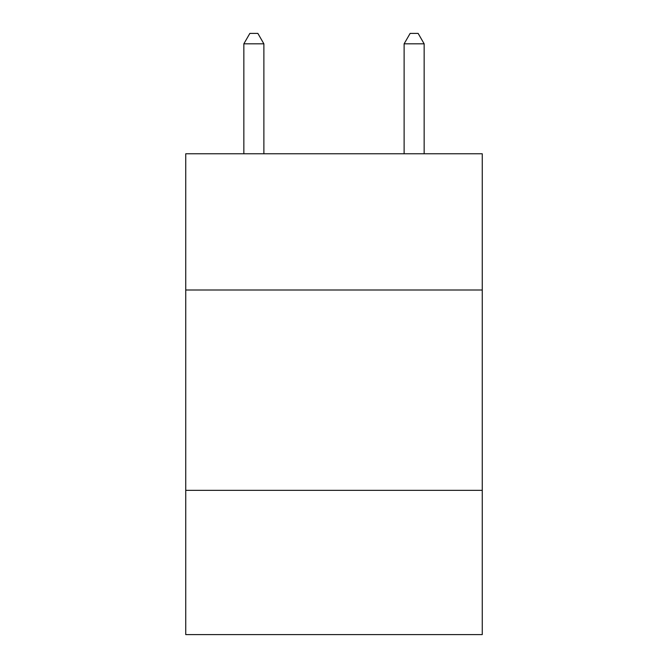 <?xml version="1.0" encoding="UTF-8"?>
<svg xmlns="http://www.w3.org/2000/svg" width="668" height="668" viewBox="0 0 668 668"><rect width="100%" height="100%" fill="white"/><g stroke="black" fill="none" stroke-linecap="round" stroke-linejoin="round"><path stroke-width="1" d="M185.746 290.004L482.254 290.004L482.254 153.765L185.746 153.765L185.746 634.6L482.254 634.6L482.254 490.354L185.746 490.354M482.254 490.354L482.254 290.004M263.877 153.765L263.877 43.821L243.845 43.821L243.845 153.765M243.845 43.821L249.857 33.4L257.865 33.4L263.877 43.821M424.155 153.765L424.155 43.821L404.123 43.821L404.123 153.765M404.123 43.821L410.135 33.4L418.143 33.4L424.155 43.821"/></g></svg>
